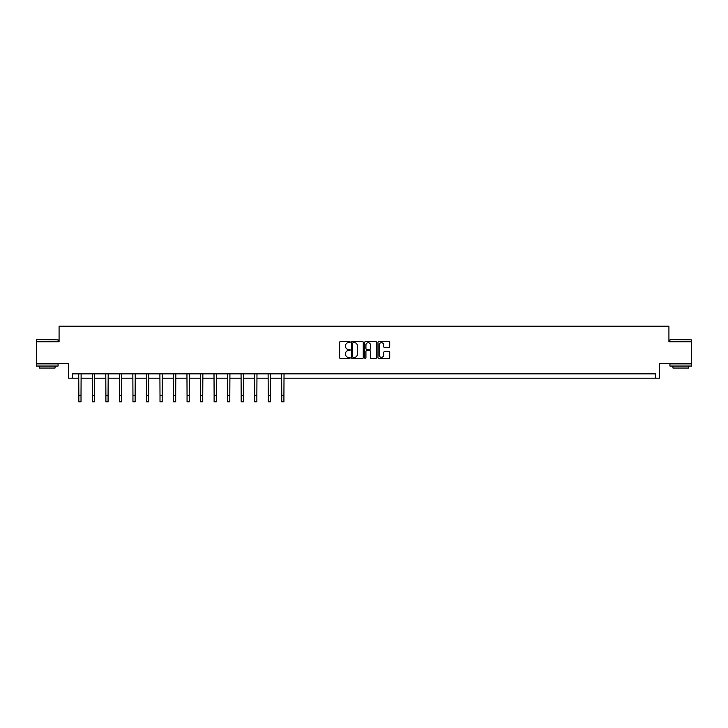 <?xml version="1.0" encoding="UTF-8"?>
<svg xmlns="http://www.w3.org/2000/svg" width="728" height="728" viewBox="0 0 728 728"><rect width="100%" height="100%" fill="white"/><g stroke="black" fill="none" stroke-linecap="round" stroke-linejoin="round"><path stroke-width="1.09" d="M350.123 342.096A0.592 0.592 0 0 0 349.531 341.496L340.486 341.496A0.855 0.855 0 0 0 339.639 342.351L339.639 357.666A0.855 0.855 0 0 0 340.486 358.522L349.531 358.522A0.592 0.592 0 0 0 350.123 357.921A0.592 0.592 0 0 0 349.531 357.33L348.357 357.33A2.721 2.721 0 0 1 345.636 354.609L345.636 353.326A2.721 2.721 0 0 1 348.357 350.605L349.531 350.605A0.592 0.592 0 0 0 350.123 350.013A0.592 0.592 0 0 0 349.531 349.413L348.357 349.413A2.721 2.721 0 0 1 345.636 346.692L345.636 345.409A2.721 2.721 0 0 1 348.357 342.688L349.531 342.688A0.592 0.592 0 0 0 350.123 342.096M72.6 378.187L72.6 373.855L655.4 373.855L655.4 378.187L659.341 378.187L659.341 363.445L691.6 363.445L691.6 341.769L668.923 341.769L668.923 326.162L59.077 326.162L59.077 341.769L36.4 341.769L36.4 363.445L68.66 363.445L68.66 378.187L78.842 378.187M388.87 347.502A0.855 0.855 0 0 0 389.726 346.646L389.726 342.351A0.855 0.855 0 0 0 388.87 341.496L378.833 341.496A0.855 0.855 0 0 0 377.978 342.351L377.978 357.666A0.855 0.855 0 0 0 378.833 358.522L388.87 358.522A0.855 0.855 0 0 0 389.726 357.666L389.726 352.479A0.855 0.855 0 0 0 388.87 351.624L384.575 351.624A0.855 0.855 0 0 0 383.729 352.479L383.729 355.055A2.275 2.275 0 0 1 381.445 357.33A2.275 2.275 0 0 1 379.17 355.055L379.17 344.963A2.275 2.275 0 0 1 381.445 342.688A2.275 2.275 0 0 1 383.729 344.963L383.729 346.646A0.855 0.855 0 0 0 384.575 347.502L388.87 347.502M363.254 342.351A0.855 0.855 0 0 0 362.408 341.496L352.361 341.496A0.855 0.855 0 0 0 351.506 342.351L351.506 357.666A0.855 0.855 0 0 0 352.361 358.522L362.408 358.522A0.855 0.855 0 0 0 363.254 357.666L363.254 342.351M365.593 341.496L375.639 341.496A0.855 0.855 0 0 1 376.494 342.351L376.494 357.666A0.855 0.855 0 0 1 375.639 358.522L371.344 358.522A0.855 0.855 0 0 1 370.488 357.666L370.488 351.46A0.855 0.855 0 0 0 369.642 350.605L366.785 350.605A0.855 0.855 0 0 0 365.938 351.46L365.938 357.921A0.592 0.592 0 0 1 365.338 358.522A0.592 0.592 0 0 1 364.746 357.921L364.746 342.351A0.855 0.855 0 0 1 365.593 341.496M81.017 378.187L92.374 378.187M94.54 378.187L105.897 378.187M108.072 378.187L119.428 378.187M121.594 378.187L132.951 378.187M135.126 378.187L146.483 378.187M148.649 378.187L160.005 378.187M162.18 378.187L173.537 378.187M175.703 378.187L187.06 378.187M189.234 378.187L200.591 378.187M202.757 378.187L214.114 378.187M216.289 378.187L227.646 378.187M229.811 378.187L241.168 378.187M243.343 378.187L254.7 378.187M256.866 378.187L268.223 378.187M270.397 378.187L281.754 378.187M283.92 378.187L655.4 378.187M353.298 342.688A0.592 0.592 0 0 0 352.698 343.288L352.698 356.729A0.592 0.592 0 0 0 353.298 357.33L354.527 357.33A2.721 2.721 0 0 0 357.257 354.609L357.257 345.409A2.721 2.721 0 0 0 354.527 342.688L353.298 342.688M370.488 345.008A2.275 2.275 0 0 0 368.213 342.733A2.275 2.275 0 0 0 365.938 345.008L365.938 348.566A0.855 0.855 0 0 0 366.785 349.413L369.642 349.413A0.855 0.855 0 0 0 370.488 348.566L370.488 345.008M78.733 373.855L78.842 395.331L81.017 395.331L81.127 373.855M78.842 395.331L78.842 401.838L81.017 401.838L81.017 395.331M36.664 339.603L58.076 339.867L36.664 339.603M47.238 366.048L36.4 366.048L36.4 363.882L58.076 363.882L58.076 366.048L47.238 366.048M55.046 366.048L55.046 368.05L39.439 368.05L39.439 366.048M670.179 339.603L691.6 339.867L670.179 339.603M680.762 366.048L669.924 366.048L669.924 363.882L691.6 363.882L691.6 366.048L680.762 366.048M688.561 366.048L688.561 368.05L672.954 368.05L672.954 366.048M92.265 373.855L92.374 395.331L94.54 395.331L94.649 373.855M92.374 395.331L92.374 401.838L94.54 401.838L94.54 395.331M105.788 373.855L105.897 395.331L108.072 395.331L108.181 373.855M105.897 395.331L105.897 401.838L108.072 401.838L108.072 395.331M119.319 373.855L119.428 395.331L121.594 395.331L121.703 373.855M119.428 395.331L119.428 401.838L121.594 401.838L121.594 395.331M132.842 373.855L132.951 395.331L135.126 395.331L135.235 373.855M132.951 395.331L132.951 401.838L135.126 401.838L135.126 395.331M146.374 373.855L146.483 395.331L148.649 395.331L148.758 373.855M146.483 395.331L146.483 401.838L148.649 401.838L148.649 395.331M159.896 373.855L160.005 395.331L162.18 395.331L162.289 373.855M160.005 395.331L160.005 401.838L162.18 401.838L162.18 395.331M173.428 373.855L173.537 395.331L175.703 395.331L175.812 373.855M173.537 395.331L173.537 401.838L175.703 401.838L175.703 395.331M186.95 373.855L187.06 395.331L189.234 395.331L189.344 373.855M187.06 395.331L187.06 401.838L189.234 401.838L189.234 395.331M200.482 373.855L200.591 395.331L202.757 395.331L202.866 373.855M200.591 395.331L200.591 401.838L202.757 401.838L202.757 395.331M214.005 373.855L214.114 395.331L216.289 395.331L216.398 373.855M214.114 395.331L214.114 401.838L216.289 401.838L216.289 395.331M227.536 373.855L227.646 395.331L229.811 395.331L229.921 373.855M227.646 395.331L227.646 401.838L229.811 401.838L229.811 395.331M241.059 373.855L241.168 395.331L243.343 395.331L243.452 373.855M241.168 395.331L241.168 401.838L243.343 401.838L243.343 395.331M254.591 373.855L254.7 395.331L256.866 395.331L256.975 373.855M254.7 395.331L254.7 401.838L256.866 401.838L256.866 395.331M268.113 373.855L268.223 395.331L270.397 395.331L270.507 373.855M268.223 395.331L268.223 401.838L270.397 401.838L270.397 395.331M281.645 373.855L281.754 395.331L283.92 395.331L284.029 373.855M281.754 395.331L281.754 401.838L283.92 401.838L283.92 395.331M36.4 341.769L36.4 339.867M58.076 341.769L58.076 339.867M669.924 341.769L669.924 339.867M691.6 341.769L691.6 339.867"/></g></svg>

